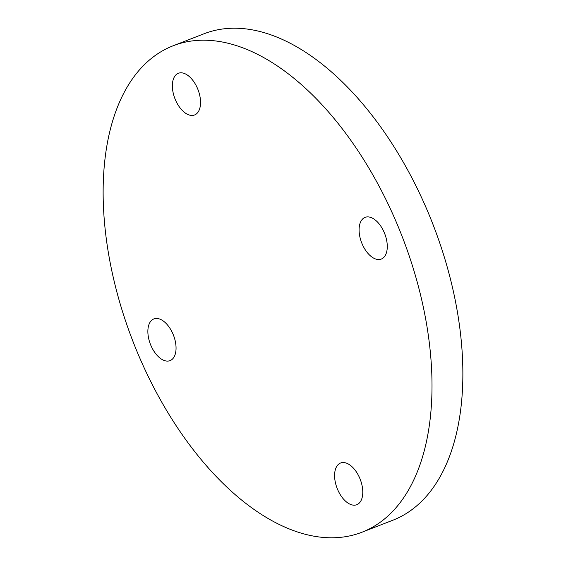 <?xml version="1.0" encoding="UTF-8"?>
<svg xmlns="http://www.w3.org/2000/svg" width="566" height="566" viewBox="0 0 566 566"><rect width="100%" height="100%" fill="white"/><g stroke="black" fill="none" stroke-linecap="round" stroke-linejoin="round"><path stroke-width="0.85" d="M177.865 73.495A22.364 12.381 -111.2 0 0 175.092 99.057A22.364 12.381 -111.2 0 0 194.555 114.976A22.364 12.381 -111.2 0 0 195.044 114.764A22.364 12.381 -111.2 0 0 197.817 89.195A22.364 12.381 -111.2 0 0 178.354 73.283A22.364 12.381 -111.2 0 0 177.865 73.495M150.775 345.154A22.364 12.381 -111.2 0 0 170.055 360.627A22.364 12.381 -111.2 0 0 173.139 334.4A22.364 12.381 -111.2 0 0 153.853 318.934A22.364 12.381 -111.2 0 0 150.775 345.154M357.273 504.497A22.364 12.381 -111.2 0 0 360.054 478.935A22.364 12.381 -111.2 0 0 340.583 463.016A22.364 12.381 -111.2 0 0 340.095 463.229A22.364 12.381 -111.2 0 0 337.322 488.798A22.364 12.381 -111.2 0 0 356.785 504.709A22.364 12.381 -111.2 0 0 357.273 504.497M384.371 232.838A22.364 12.381 -111.2 0 0 365.084 217.365A22.364 12.381 -111.2 0 0 361.999 243.592A22.364 12.381 -111.2 0 0 381.286 259.058A22.364 12.381 -111.2 0 0 384.371 232.838M137.106 351.727A260.912 144.464 -111.2 0 0 362.07 532.189A260.912 144.464 -111.2 0 0 398.04 226.266A260.912 144.464 -111.2 0 0 173.069 45.804A260.912 144.464 -111.2 0 0 137.106 351.727M362.07 532.189L392.931 520.196A260.912 144.464 -111.2 0 0 428.894 214.273A260.912 144.464 -111.2 0 0 203.93 33.811L173.069 45.804"/></g></svg>
